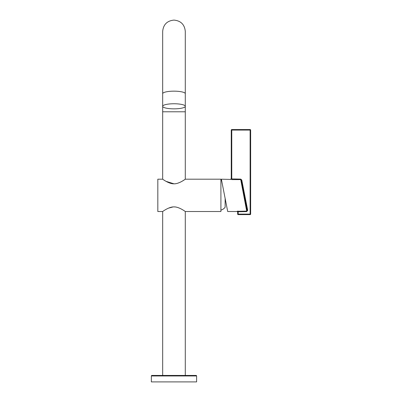 <?xml version="1.0" encoding="UTF-8"?>
<svg xmlns="http://www.w3.org/2000/svg" width="402" height="402" viewBox="0 0 402 402"><rect width="100%" height="100%" fill="white"/><g stroke="black" fill="none" stroke-linecap="round" stroke-linejoin="round"><path stroke-width="0.6" d="M162.669 211.517C161.951 212.04 168.89 206.663 173.981 206.899C179.071 206.663 186.01 212.04 185.292 211.517L220.909 211.517L220.909 179.197L185.292 179.197L185.292 111.786L162.669 111.786L162.669 179.197L157.82 179.197L157.82 211.517L162.669 211.517L162.669 375.438M173.981 183.82C179.026 184.066 186.036 178.664 185.292 179.197C186.031 178.664 179.026 184.066 173.981 183.82C168.935 184.066 161.926 178.664 162.669 179.197C161.926 178.664 168.935 184.066 173.981 183.82L166.006 181.327M165.378 180.965L164.096 180.161M164.086 180.156L163.252 179.604M185.292 179.197L184.714 179.593M184.548 179.709L182.543 180.985M181.925 181.347L181.011 181.845M180.377 182.161L177.8 183.201M177.759 183.217L177.327 183.342M177.021 183.423L176.212 183.603M175.503 183.719L174.724 183.794M165.735 209.542L167.513 208.588M168.393 208.181L173.056 206.935M173.981 206.899L174.905 206.935M175.87 207.05L176.714 207.216M177.79 207.512L179.729 208.251M224.537 195.357L227.703 211.517L221.371 179.197L225.135 198.397L225.135 207.226A7.759 7.759 0 0 1 220.909 210.105M221.698 180.87A7.759 7.759 0 0 0 220.909 180.614M241.15 181.84L243.718 195.357L240.728 179.614L241.245 180.071L241.753 179.97L247.707 210.346L246.702 211.608L237.672 211.779M221.371 179.197L230.733 179.413A0.518 0.513 180 0 0 231.25 178.905L240.728 179.106L241.753 179.97M241.27 180.176L242.421 186.066M242.557 186.764L245.888 203.749M246.024 204.452L247.2 210.442L246.702 211.105L243.718 195.357L246.557 210.346M246.702 211.608L247.2 210.442L247.707 210.346M246.702 211.105L237.145 211.301L238.18 211.105L238.18 214.1L237.662 214.1L237.662 211.809L238.18 211.608M247.195 210.422L241.25 180.091M237.662 214.1A0.518 0.518 0 0 0 238.18 214.618L250.124 214.618L250.124 214.1L250.642 214.1A0.518 0.518 0 0 1 250.124 214.618L238.18 214.618L238.18 214.1L250.124 214.1L250.124 130.072L231.768 130.072L231.768 179.614L240.728 179.614L240.728 179.106M230.733 179.197L231.25 178.679L231.25 130.072L231.25 178.905M237.662 211.809L237.662 211.809A0.518 0.513 -0 0 0 237.145 211.301L237.662 212.035M231.768 129.555L231.768 130.072L231.25 130.072A0.518 0.518 0 0 1 231.768 129.555L250.124 129.555A0.518 0.518 0 0 1 250.642 130.072A0.518 0.518 0 0 0 250.124 129.555L250.124 130.072L250.642 130.072L250.642 214.1A0.518 0.518 0 0 1 250.124 214.618M185.292 211.517L185.292 375.438M151.358 375.955A0.518 0.518 0 0 1 151.876 375.438L196.086 375.438A0.518 0.518 0 0 1 196.603 375.955L196.603 381.9L151.358 381.9L151.358 375.955L196.603 375.955M173.981 108.847A11.311 2.543 180 0 0 185.292 106.299A11.311 2.543 180 0 0 173.981 103.756A11.311 2.543 180 0 0 162.669 106.299A11.311 2.543 180 0 0 173.981 108.847M243.718 195.357L244.225 195.256M173.981 91.159A11.311 2.543 180 0 0 162.669 93.706L162.669 31.411C163.338 24.542 167.111 20.768 173.981 20.1C180.85 20.768 184.618 24.542 185.292 31.411L185.292 93.706A11.311 2.543 180 0 0 173.981 91.159M227.703 211.517L237.145 211.517M162.669 111.786L162.669 93.706M185.292 111.786L185.292 31.411M185.292 93.706L185.292 106.299"/></g></svg>
